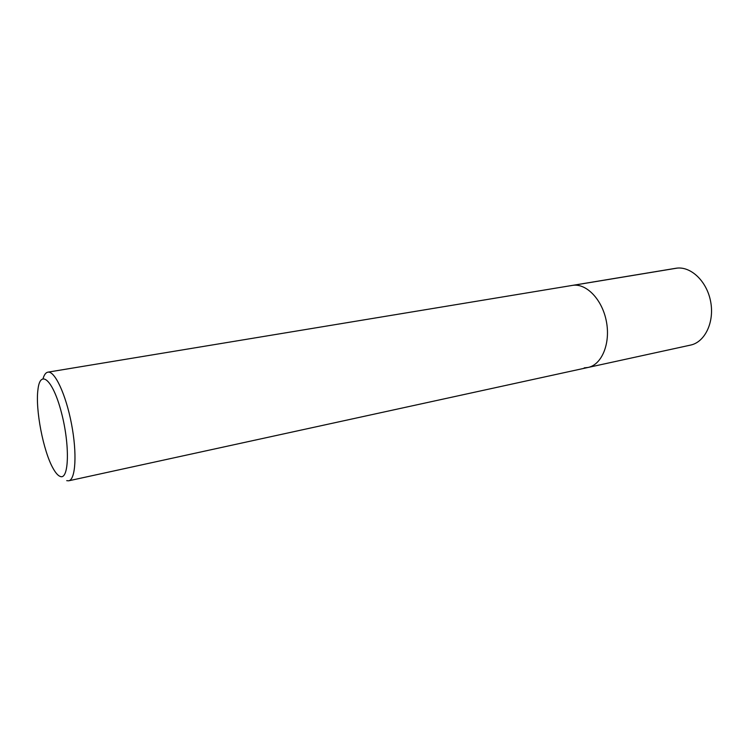 <?xml version="1.0" encoding="UTF-8"?>
<svg xmlns="http://www.w3.org/2000/svg" width="749" height="749" viewBox="0 0 749 749"><rect width="100%" height="100%" fill="white"/><g stroke="black" fill="none" stroke-linecap="round" stroke-linejoin="round"><path stroke-width="1.12" d="M60.285 476.467C57.991 475.662 55.548 472.872 52.936 468.106C43.236 450.917 35.269 409.357 37.927 389.798C40.118 368.733 52.861 379.509 61.371 412.334C70.041 444.981 69.058 480.193 60.285 476.467M43.077 378.591C44.219 374.706 45.811 372.562 47.861 372.169C54.705 370.596 65.875 394.349 71.501 423.915C77.213 453.454 75.64 479.697 68.702 480.802L66.727 480.661M68.702 480.802L588.059 367.459C601.84 364.716 610.697 343.426 606.372 321.387C602.224 299.319 586.102 282.841 572.292 285.416C586.102 282.841 602.224 299.319 606.372 321.387C610.697 343.426 601.84 364.716 588.059 367.459L584.211 367.871M675.757 268.301C690.278 265.633 706.747 280.8 710.614 301.407C714.668 321.986 704.987 342.19 690.512 345.102L588.059 367.459M573.565 285.247L677.087 268.123M675.785 268.292L47.88 372.159"/></g></svg>
